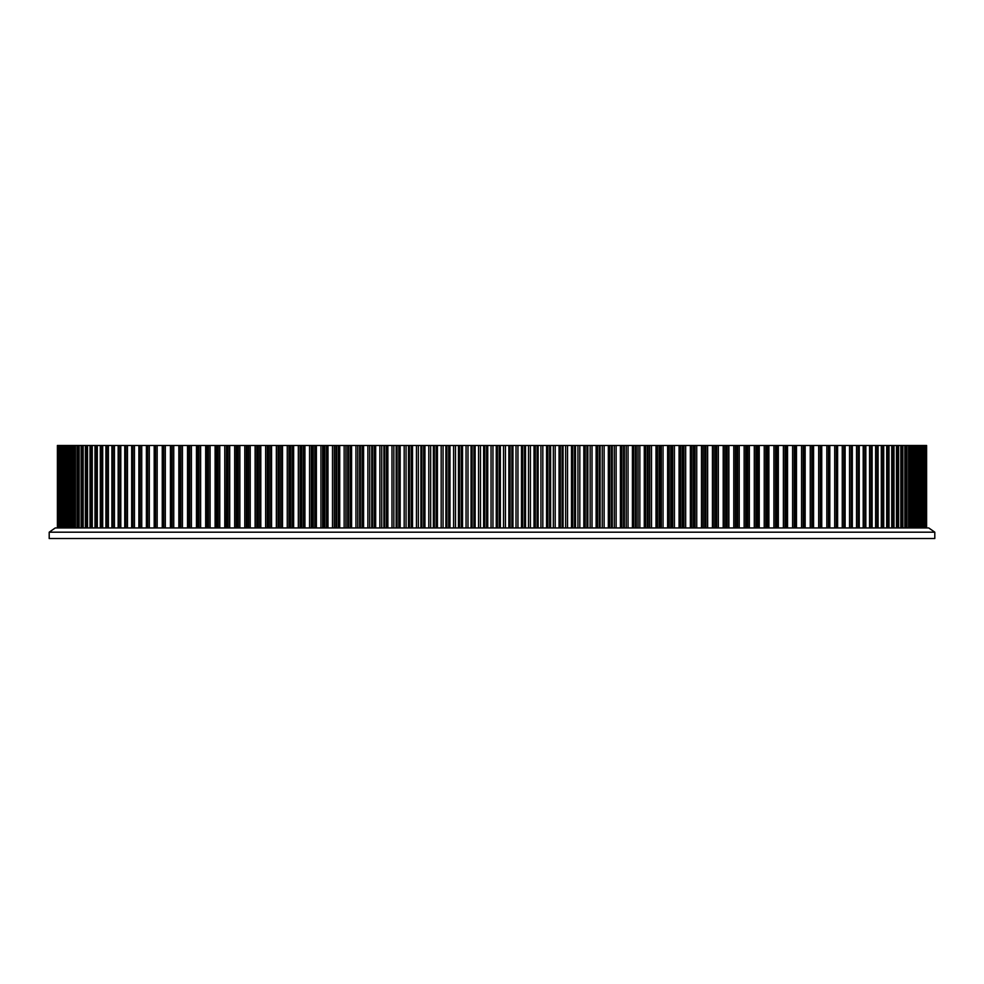 <?xml version="1.0" encoding="UTF-8"?>
<svg xmlns="http://www.w3.org/2000/svg" width="984" height="984" viewBox="0 0 984 984"><rect width="100%" height="100%" fill="white"/><g stroke="black" fill="none" stroke-linecap="round" stroke-linejoin="round"><path stroke-width="1.48" d="M587.829 527.953L587.829 445.469L57.392 445.469L57.392 527.953M600.08 527.953L600.08 445.469L587.854 445.469L587.854 527.953M612.245 527.953L612.245 445.469L600.117 445.469L600.117 527.953M624.311 527.953L624.311 445.469L612.282 445.469L612.282 527.953M636.267 527.953L636.267 445.469L624.36 445.469L624.36 527.953M648.099 527.953L648.099 445.469L636.316 445.469L636.316 527.953M659.797 527.953L659.797 445.469L648.161 445.469L648.161 527.953M671.346 527.953L671.346 445.469L659.87 445.469L659.87 527.953M682.748 527.953L682.748 445.469L671.432 445.469L671.432 527.953M693.991 445.469L682.859 445.469L682.859 527.953M705.061 445.469L694.114 445.469L694.114 527.953M715.958 445.469L705.196 445.469L705.196 527.953M726.659 445.469L716.106 445.469L716.106 527.953M737.164 445.469L726.819 445.469L726.819 527.953M747.459 445.469L737.348 445.469L737.348 527.953M757.532 445.469L747.655 445.469L747.655 527.953M767.385 445.469L757.754 445.469L757.754 527.953M777.016 445.469L767.631 445.469L767.631 527.953M786.388 445.469L777.274 445.469L777.274 527.953M795.49 527.953L795.49 445.469L786.671 445.469L786.671 527.953M804.408 527.953L804.408 445.469L795.835 445.469L795.835 527.953M813.067 527.953L813.067 445.469L804.727 445.469L804.727 527.953M821.443 527.953L821.443 445.469L813.362 445.469L813.362 527.953M829.561 527.953L829.561 445.469L821.726 445.469L821.726 527.953M837.372 527.953L837.372 445.469L829.807 445.469L829.807 527.953M844.899 527.953L844.899 445.469L837.605 445.469L837.605 527.953M852.132 527.953L852.132 445.469L845.121 445.469L845.121 527.953M859.057 527.953L859.057 445.469L852.329 445.469L852.329 527.953M865.674 527.953L865.674 445.469L859.241 445.469L859.241 527.953M871.972 527.953L871.972 445.469L865.834 445.469L865.834 527.953M877.949 527.953L877.949 445.469L872.119 445.469L872.119 527.953M883.595 527.953L883.595 445.469L878.085 445.469L878.085 527.953M888.921 527.953L888.921 445.469L883.718 445.469L883.718 527.953M893.903 527.953L893.903 445.469L889.019 445.469L889.019 527.953M898.552 527.953L898.552 445.469L893.989 445.469L893.989 527.953M902.845 527.953L902.845 445.469L898.626 445.469L898.626 527.953M906.793 527.953L906.793 445.469L902.906 445.469L902.906 527.953M910.397 527.953L910.397 445.469L906.854 445.469L906.854 527.953M913.644 527.953L913.644 445.469L910.446 445.469L910.446 527.953M921.233 527.953L921.233 445.469L913.681 445.469L913.681 527.953M926.608 527.953L926.608 445.469L926.608 527.953L926.608 445.469L921.245 445.469L921.245 527.953M57.736 445.469L57.736 527.953L57.736 445.469M58.437 445.469L58.437 527.953L58.437 445.469M59.52 445.469L59.507 527.953L59.52 445.469M60.946 445.469L60.934 527.953M62.755 527.953L62.755 445.469L62.767 527.953M64.932 445.469L64.919 527.953L64.932 445.469M67.466 445.469L67.441 527.953L67.466 445.469M70.319 527.953L70.319 445.469L70.356 527.953M73.554 527.953L73.554 445.469L73.603 527.953M77.146 527.953L77.146 445.469L77.207 527.953M81.094 527.953L81.094 445.469L81.155 527.953M85.374 527.953L85.374 445.469L85.448 527.953M90.011 527.953L90.011 445.469L90.097 527.953M94.981 527.953L94.981 445.469L95.079 527.953M100.282 527.953L100.282 445.469L100.405 527.953M105.915 527.953L105.915 445.469L106.051 527.953M111.881 527.953L111.881 445.469L112.028 527.953M118.166 527.953L118.166 445.469L118.326 527.953M124.759 527.953L124.759 445.469L124.943 527.953M131.671 527.953L131.671 445.469L131.868 527.953M138.879 527.953L138.879 445.469L139.101 527.953M146.395 527.953L146.395 445.469L146.628 527.953M154.193 527.953L154.193 445.469L154.439 527.953M162.274 527.953L162.274 445.469L162.557 527.953M170.638 527.953L170.638 445.469L170.933 527.953M179.273 527.953L179.273 445.469L179.592 527.953M197.329 527.953L197.612 445.469M206.726 527.953L206.984 445.469M216.369 527.953L216.615 445.469M226.246 527.953L226.468 445.469M236.345 527.953L236.541 445.469M246.652 527.953L246.836 445.469M257.181 527.953L257.341 445.469M267.894 527.953L268.042 445.469M278.804 527.953L278.939 445.469M289.886 527.953L290.009 445.469M301.141 527.953L301.141 445.469L301.252 527.953M312.568 527.953L312.568 445.469L312.654 527.953M324.13 527.953L324.13 445.469L324.203 527.953M335.839 527.953L335.839 445.469L335.901 527.953M347.684 527.953L347.684 445.469L347.733 527.953M359.64 527.953L359.64 445.469L359.689 527.953M371.718 527.953L371.718 445.469L371.755 527.953M383.883 527.953L383.883 445.469L383.92 527.953M396.146 527.953L396.146 445.469L396.171 527.953M408.495 445.469L408.495 527.953L408.508 445.469M420.906 445.469L420.906 527.953L420.918 445.469M433.378 445.469L433.378 527.953L433.391 445.469M445.9 445.469L445.9 527.953L445.9 445.469M458.458 445.469L458.458 527.953L458.458 445.469M471.053 445.469L471.053 527.953L471.053 445.469M821.738 527.953L821.738 445.469M813.584 527.953L813.584 445.469M805.158 527.953L805.158 445.469M796.474 527.953L796.474 445.469M787.532 527.953L787.532 445.469M778.332 527.953L778.332 445.469M768.898 527.953L768.898 445.469M759.23 527.953L759.23 445.469M749.328 527.953L749.328 445.469M747.791 527.953L747.791 445.469M739.218 527.953L739.218 445.469M737.643 527.953L737.643 445.469M728.886 527.953L728.886 445.469M727.287 527.953L727.287 445.469M718.369 527.953L718.369 445.469M716.733 527.953L716.733 445.469M707.644 527.953L707.644 445.469M705.995 527.953L705.995 445.469M696.746 527.953L696.746 445.469M695.061 527.953L695.061 445.469M685.676 527.953L685.676 445.469M683.966 527.953L683.966 445.469M674.434 527.953L674.434 445.469M672.712 527.953L672.712 445.469M663.044 527.953L663.044 445.469M661.297 527.953L661.297 445.469M651.519 527.953L651.519 445.469M649.735 527.953L649.735 445.469M639.846 527.953L639.846 445.469M638.05 527.953L638.05 445.469M628.05 527.953L628.05 445.469M626.23 527.953L626.23 445.469M616.132 527.953L616.132 445.469M614.311 527.953L614.311 445.469M604.127 527.953L604.127 445.469M602.269 527.953L602.269 445.469M592.011 527.953L592.011 445.469M590.154 527.953L590.154 445.469M579.822 527.953L579.822 445.469M577.94 527.953L577.94 445.469M567.547 527.953L567.547 445.469M565.665 527.953L565.665 445.469M555.21 527.953L555.21 445.469M553.328 527.953L553.328 445.469M542.824 527.953L542.824 445.469M540.929 527.953L540.929 445.469M530.401 527.953L530.401 445.469M528.494 527.953L528.494 445.469M517.941 527.953L517.941 445.469M516.022 527.953L516.022 445.469M505.456 527.953L505.456 445.469M503.537 527.953L503.537 445.469M492.959 527.953L492.959 445.469M491.041 527.953L491.041 445.469M478.544 527.953L478.544 445.469M480.463 527.953L480.463 445.469M466.059 527.953L466.059 445.469M467.978 527.953L467.978 445.469M453.599 527.953L453.599 445.469M455.506 527.953L455.506 445.469M441.176 527.953L441.176 445.469M443.071 527.953L443.071 445.469M428.79 527.953L428.79 445.469M430.672 527.953L430.672 445.469M416.453 527.953L416.453 445.469M418.335 527.953L418.335 445.469M404.178 527.953L404.178 445.469M406.06 527.953L406.06 445.469M391.989 527.953L391.989 445.469M393.846 527.953L393.846 445.469M379.873 527.953L379.873 445.469M381.731 527.953L381.731 445.469M367.868 527.953L367.868 445.469M369.689 527.953L369.689 445.469M355.95 527.953L355.95 445.469M357.77 527.953L357.77 445.469M344.154 527.953L344.154 445.469M345.95 527.953L345.95 445.469M332.481 527.953L332.481 445.469M334.265 527.953L334.265 445.469M320.956 527.953L320.956 445.469M322.703 527.953L322.703 445.469M309.566 527.953L309.566 445.469M311.288 527.953L311.288 445.469M298.324 527.953L298.324 445.469M300.034 527.953L300.034 445.469M287.254 527.953L287.254 445.469M288.939 527.953L288.939 445.469M276.356 527.953L276.356 445.469M278.005 527.953L278.005 445.469M265.631 527.953L265.631 445.469M267.267 527.953L267.267 445.469M255.114 527.953L255.114 445.469M256.713 527.953L256.713 445.469M244.782 527.953L244.782 445.469M246.357 527.953L246.357 445.469M234.672 527.953L234.672 445.469M236.209 527.953L236.209 445.469M224.77 527.953L224.77 445.469M215.102 527.953L215.102 445.469M205.668 527.953L205.668 445.469M196.468 527.953L196.468 445.469M187.526 527.953L187.526 445.469M178.842 527.953L178.842 445.469M170.417 527.953L170.417 445.469M162.262 527.953L162.262 445.469M934.8 532.184L928.761 527.953L55.239 527.953L49.2 532.184L934.8 532.184L934.8 538.531L49.2 538.531L49.2 532.184M926.584 527.953L926.584 445.469M926.264 527.953L926.264 445.469L926.264 527.953M926.19 527.953L926.19 445.469M925.563 527.953L925.563 445.469L925.563 527.953M925.427 527.953L925.427 445.469M924.48 527.953L924.48 445.469L924.493 527.953M924.296 527.953L924.296 445.469M923.066 527.953L923.041 445.469M922.808 527.953L922.808 445.469M921.553 527.953L921.553 445.469M920.95 527.953L920.95 445.469M919.659 527.953L919.659 445.469M919.068 527.953L919.068 445.469L919.081 527.953M918.724 527.953L918.724 445.469M917.408 527.953L917.408 445.469M916.534 527.953L916.534 445.469L916.559 527.953M916.141 527.953L916.141 445.469M914.8 527.953L914.8 445.469M913.201 527.953L913.201 445.469M911.836 527.953L911.836 445.469M909.905 527.953L909.905 445.469M908.515 527.953L908.515 445.469M906.252 527.953L906.252 445.469M904.849 527.953L904.849 445.469M902.254 527.953L902.254 445.469M900.815 527.953L900.815 445.469M897.9 527.953L897.9 445.469M896.449 527.953L896.449 445.469M893.214 527.953L893.214 445.469M891.738 527.953L891.738 445.469M888.183 527.953L888.183 445.469M886.695 527.953L886.695 445.469M882.808 527.953L882.808 445.469M881.307 527.953L881.307 445.469M877.113 527.953L877.113 445.469M875.6 527.953L875.6 445.469M871.086 527.953L871.086 445.469M869.561 527.953L869.561 445.469M864.751 527.953L864.751 445.469M863.202 527.953L863.202 445.469M858.085 527.953L858.085 445.469M856.535 527.953L856.535 445.469M851.123 527.953L851.123 445.469M849.549 527.953L849.549 445.469M843.841 527.953L843.841 445.469M842.267 527.953L842.267 445.469M836.277 527.953L836.277 445.469M834.69 527.953L834.69 445.469M828.417 527.953L828.417 445.469M826.831 527.953L826.831 445.469M820.262 527.953L820.262 445.469M818.676 527.953L818.676 445.469M811.837 527.953L811.837 445.469M810.25 527.953L810.25 445.469M803.141 527.953L803.141 445.469M801.554 527.953L801.554 445.469M794.186 527.953L794.186 445.469M792.587 527.953L792.587 445.469M786.302 527.953L786.302 445.469M784.974 527.953L784.974 445.469M783.375 527.953L783.375 445.469M776.88 527.953L776.88 445.469M775.515 527.953L775.515 445.469M773.916 527.953L773.916 445.469M767.212 527.953L767.212 445.469M765.81 527.953L765.81 445.469M764.224 527.953L764.224 445.469M757.311 527.953L757.311 445.469M755.872 527.953L755.872 445.469M754.285 527.953L754.285 445.469M747.188 527.953L747.188 445.469M745.724 527.953L745.724 445.469M744.138 527.953L744.138 445.469M736.844 527.953L736.844 445.469M735.343 527.953L735.343 445.469M733.781 527.953L733.781 445.469M726.29 527.953L726.29 445.469M724.765 527.953L724.765 445.469M723.203 527.953L723.203 445.469M715.553 527.953L715.553 445.469M713.99 527.953L713.99 445.469M712.441 527.953L712.441 445.469M704.618 527.953L704.618 445.469M703.031 527.953L703.031 445.469M701.494 527.953L701.494 445.469M693.499 527.953L693.499 445.469M691.887 527.953L691.887 445.469M690.362 527.953L690.362 445.469M682.207 527.953L682.207 445.469M680.584 527.953L680.584 445.469M679.071 527.953L679.071 445.469M670.768 527.953L670.768 445.469M669.12 527.953L669.12 445.469M667.619 527.953L667.619 445.469M659.169 527.953L659.169 445.469M657.496 527.953L657.496 445.469M656.008 527.953L656.008 445.469M647.423 527.953L647.423 445.469M645.738 527.953L645.738 445.469M644.274 527.953L644.274 445.469M635.553 527.953L635.553 445.469M633.844 527.953L633.844 445.469M632.404 527.953L632.404 445.469M623.561 527.953L623.561 445.469M621.839 527.953L621.839 445.469M620.412 527.953L620.412 445.469M611.458 527.953L611.458 445.469M609.723 527.953L609.723 445.469M608.321 527.953L608.321 445.469M599.256 527.953L599.256 445.469M597.497 527.953L597.497 445.469M596.12 527.953L596.12 445.469M586.956 527.953L586.956 445.469M585.185 527.953L585.185 445.469M583.832 527.953L583.832 445.469M575.492 527.953L575.492 445.469L575.505 527.953M574.582 527.953L574.582 445.469M572.799 527.953L572.799 445.469M571.47 527.953L571.47 445.469M563.082 527.953L563.082 445.469L563.094 527.953M562.135 527.953L562.135 445.469M560.351 527.953L560.351 445.469M559.047 527.953L559.047 445.469M550.609 527.953L550.609 445.469L550.622 527.953M549.625 527.953L549.625 445.469M547.83 527.953L547.83 445.469M546.563 527.953L546.563 445.469M538.1 527.953L538.1 445.469L538.1 527.953M537.079 527.953L537.079 445.469M535.271 527.953L535.271 445.469M534.029 527.953L534.029 445.469M525.542 527.953L525.542 445.469L525.542 527.953M524.484 527.953L524.484 445.469M522.676 527.953L522.676 445.469M521.458 527.953L521.458 445.469M512.947 527.953L512.947 445.469L512.947 527.953M511.864 527.953L511.864 445.469M510.056 527.953L510.056 445.469M508.863 527.953L508.863 445.469M500.352 527.953L500.352 445.469M499.22 527.953L499.22 445.469M497.412 527.953L497.412 445.469M496.256 527.953L496.256 445.469M472.136 527.953L472.136 445.469M473.944 527.953L473.944 445.469M475.137 527.953L475.137 445.469M483.648 527.953L483.648 445.469M484.78 527.953L484.78 445.469M459.516 527.953L459.516 445.469M461.324 527.953L461.324 445.469M462.541 527.953L462.541 445.469M446.921 527.953L446.921 445.469M448.729 527.953L448.729 445.469M449.971 527.953L449.971 445.469M434.374 527.953L434.374 445.469M436.17 527.953L436.17 445.469M437.437 527.953L437.437 445.469M421.865 527.953L421.865 445.469M423.649 527.953L423.649 445.469M424.953 527.953L424.953 445.469M409.418 527.953L409.418 445.469M411.201 527.953L411.201 445.469M412.53 527.953L412.53 445.469M397.044 527.953L397.044 445.469M398.815 527.953L398.815 445.469M400.168 527.953L400.168 445.469M384.744 527.953L384.744 445.469M386.503 527.953L386.503 445.469M387.881 527.953L387.881 445.469M372.542 527.953L372.542 445.469M374.277 527.953L374.277 445.469M375.679 527.953L375.679 445.469M360.439 527.953L360.439 445.469M362.161 527.953L362.161 445.469M363.588 527.953L363.588 445.469M348.447 527.953L348.447 445.469M350.156 527.953L350.156 445.469M351.596 527.953L351.596 445.469M336.577 527.953L336.577 445.469M338.262 527.953L338.262 445.469M339.726 527.953L339.726 445.469M324.831 527.953L324.831 445.469M326.503 527.953L326.503 445.469M327.992 527.953L327.992 445.469M313.232 527.953L313.232 445.469M314.88 527.953L314.88 445.469M316.381 527.953L316.381 445.469M301.793 527.953L301.793 445.469M303.416 527.953L303.416 445.469M304.929 527.953L304.929 445.469M290.501 527.953L290.501 445.469M292.113 527.953L292.113 445.469M293.638 527.953L293.638 445.469M279.382 527.953L279.382 445.469M280.969 527.953L280.969 445.469M282.506 527.953L282.506 445.469M268.447 527.953L268.447 445.469M270.01 527.953L270.01 445.469M271.559 527.953L271.559 445.469M257.71 527.953L257.71 445.469M259.235 527.953L259.235 445.469M260.797 527.953L260.797 445.469M247.156 527.953L247.156 445.469M248.657 527.953L248.657 445.469M250.219 527.953L250.219 445.469M236.812 527.953L236.812 445.469M238.276 527.953L238.276 445.469M239.862 527.953L239.862 445.469M226.689 527.953L226.689 445.469M228.128 527.953L228.128 445.469M229.715 527.953L229.715 445.469M216.787 527.953L216.787 445.469M218.19 527.953L218.19 445.469M219.776 527.953L219.776 445.469M207.12 527.953L207.12 445.469M208.485 527.953L208.485 445.469M210.084 527.953L210.084 445.469M197.698 527.953L197.698 445.469M199.026 527.953L199.026 445.469M200.625 527.953L200.625 445.469M188.51 527.953L188.51 445.469M189.814 527.953L189.814 445.469M191.413 527.953L191.413 445.469M180.859 527.953L180.859 445.469M182.446 527.953L182.446 445.469M172.163 527.953L172.163 445.469M173.75 527.953L173.75 445.469M163.738 527.953L163.738 445.469M165.324 527.953L165.324 445.469M155.583 527.953L155.583 445.469M157.169 527.953L157.169 445.469M147.723 527.953L147.723 445.469M149.31 527.953L149.31 445.469M140.159 527.953L140.159 445.469M141.733 527.953L141.733 445.469M132.877 527.953L132.877 445.469M134.451 527.953L134.451 445.469M125.915 527.953L125.915 445.469M127.465 527.953L127.465 445.469M119.249 527.953L119.249 445.469M120.798 527.953L120.798 445.469M112.914 527.953L112.914 445.469M114.439 527.953L114.439 445.469M106.887 527.953L106.887 445.469M108.4 527.953L108.4 445.469M101.192 527.953L101.192 445.469M102.693 527.953L102.693 445.469M95.817 527.953L95.817 445.469M97.305 527.953L97.305 445.469M90.786 527.953L90.786 445.469M92.262 527.953L92.262 445.469M86.1 527.953L86.1 445.469M87.551 527.953L87.551 445.469M81.746 527.953L81.746 445.469M83.185 527.953L83.185 445.469M77.748 527.953L77.748 445.469M79.15 527.953L79.15 445.469M74.095 527.953L74.095 445.469M75.485 527.953L75.485 445.469M70.799 527.953L70.799 445.469M72.164 527.953L72.164 445.469M67.859 527.953L67.859 445.469M69.2 527.953L69.2 445.469M65.276 527.953L65.276 445.469M66.592 527.953L66.592 445.469M63.05 527.953L63.05 445.469M64.341 527.953L64.341 445.469M61.193 527.953L61.193 445.469M62.447 527.953L62.447 445.469M59.704 527.953L59.704 445.469M58.573 527.953L58.573 445.469M57.81 527.953L57.81 445.469M57.416 527.953L57.416 445.469M486.588 527.953L486.588 445.469M487.744 527.953L487.744 445.469M188.165 445.469L188.165 527.953"/></g></svg>
